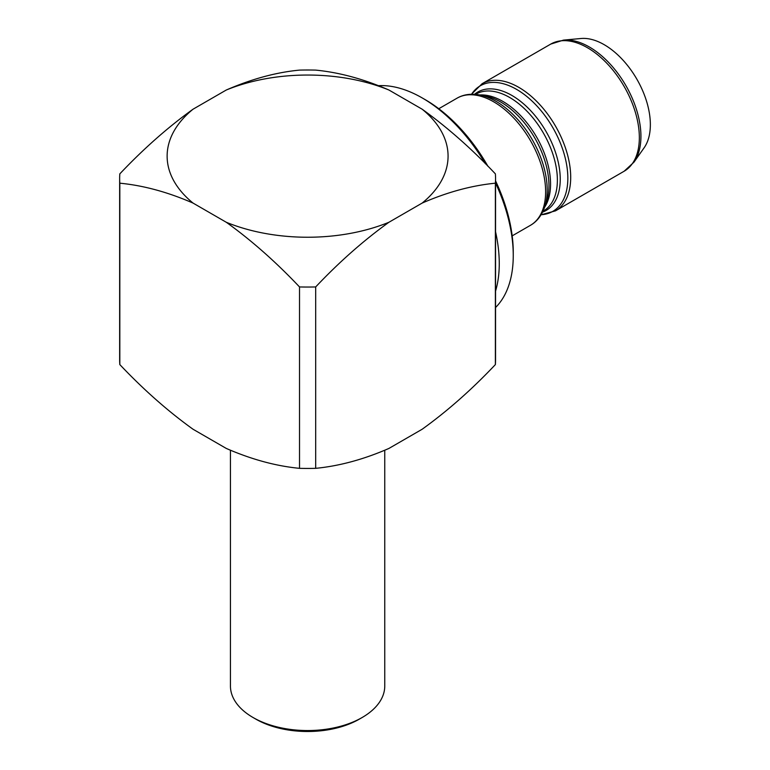 <?xml version="1.0" encoding="UTF-8"?>
<svg xmlns="http://www.w3.org/2000/svg" width="770" height="770" viewBox="0 0 770 770"><rect width="100%" height="100%" fill="white"/><g stroke="black" fill="none" stroke-linecap="round" stroke-linejoin="round"><path stroke-width="1.16" d="M230.442 450.315L230.442 686.003A77.164 44.544 -0 0 0 253.041 717.505A77.164 44.544 -0 0 0 362.16 717.505A77.164 44.544 -0 0 0 382.671 696.311A77.164 44.544 -0 0 0 384.759 686.003L384.759 450.315M485.341 163.683A128.6 74.247 -120 0 0 422.316 97.992L425.117 99.6A124.644 71.966 60 0 1 487.968 166.32M495.553 180.873A124.644 71.966 60 0 1 513.253 252.262L513.253 255.496A128.6 74.247 -120 0 0 495.553 183.039M495.553 307.519A128.6 74.247 -120 0 0 513.253 255.496M425.117 99.6L422.316 97.992A128.6 74.247 -120 0 0 378.888 85.663M495.553 231.751A128.6 74.247 60 0 1 495.553 291.108M633.979 162.162A72.929 42.1 60 0 0 634.037 102.612A72.929 42.1 60 0 0 589.358 47.009A72.929 42.1 60 0 0 563.505 40.107L581.042 38.5A65.286 37.691 60 0 1 604.19 44.679A65.286 37.691 60 0 1 644.192 94.46A65.286 37.691 60 0 1 644.134 147.773L633.979 162.162L624.143 171.229A73.4 42.379 -120 0 0 635.394 112.41A73.4 42.379 -120 0 0 587.443 47.721A73.4 42.379 -120 0 0 550.743 44.092L482.097 83.718A73.4 42.379 60 0 1 518.797 87.357A73.4 42.379 60 0 1 566.749 152.037A73.4 42.379 60 0 1 555.497 210.855L541.06 214.801M193.058 203.088L226.284 222.27C251.367 240.288 275.775 261.848 299.52 286.94L299.52 468.333C276.007 466.081 251.588 459.449 226.284 448.438L193.058 429.256C167.976 411.238 143.566 389.678 119.822 364.585L119.822 183.193C143.335 185.445 167.754 192.077 193.058 203.088A140.477 81.1 0 0 1 193.058 109.196C167.976 127.204 143.566 148.764 119.822 173.866A187.957 108.512 180 0 0 119.648 178.524A187.957 108.512 180 0 0 119.822 183.193M226.284 222.27A140.477 81.1 0 0 0 388.917 222.27C363.613 240.481 339.195 262.041 315.681 286.94L315.681 468.333C339.426 466.014 363.835 459.382 388.917 448.438L422.143 429.256C447.447 411.045 471.866 389.485 495.379 364.585A187.957 108.512 0 0 0 495.553 359.917L495.553 178.524A187.957 108.512 180 0 0 495.379 173.866C471.866 148.957 447.447 127.406 422.143 109.196L388.917 90.013C363.835 79.069 339.426 72.428 315.681 70.109A187.957 108.512 180 0 0 299.52 70.109C276.007 72.361 251.588 79.002 226.284 90.013L193.058 109.196M388.917 222.27L422.143 203.088C447.226 192.144 471.635 185.512 495.379 183.193L495.379 364.585M119.648 178.524L119.648 359.917A187.957 108.512 0 0 0 119.822 364.585M299.52 468.333A187.957 108.512 0 0 0 315.681 468.333M495.553 178.524A187.957 108.512 180 0 1 495.379 183.193M422.143 203.088A140.477 81.1 0 0 0 422.143 109.196M388.917 90.013A140.477 81.1 0 0 0 226.284 90.013M315.681 286.94A187.957 108.512 180 0 1 299.52 286.94M362.16 717.505L359.369 719.122A73.208 42.263 180 0 1 255.833 719.122L253.041 717.505M541.108 214.715A72.495 41.859 -120 0 0 566.248 162.634A72.495 41.859 -120 0 0 516.574 89.378A72.495 41.859 -120 0 0 471.558 94.248M542.975 211.23L543.408 210.99A67.462 38.952 -120 0 0 553.746 156.926A67.462 38.952 -120 0 0 509.673 97.472A67.462 38.952 -120 0 0 475.937 94.132L475.514 94.373M474.503 94.306A68.366 39.472 60 0 1 511.896 95.451A68.366 39.472 60 0 1 557.422 158.774A68.366 39.472 60 0 1 542.532 212.145M544.486 207.553L546.392 202.173A68.366 39.472 -120 0 0 500.625 101.958A68.366 39.472 -120 0 0 485.061 95.952L479.45 94.912A72.495 41.859 60 0 1 495.947 101.284A72.495 41.859 60 0 1 544.486 207.553C541.445 215.792 536.757 221.722 530.424 225.331A73.4 42.379 -120 0 0 541.676 166.513A73.4 42.379 -120 0 0 493.724 101.832A73.4 42.379 -120 0 0 457.024 98.194L438.784 108.724M479.749 94.96A67.462 38.952 60 0 1 502.849 101.409A67.462 38.952 60 0 1 544.582 207.274M512.185 235.861L530.424 225.331M555.497 210.855L624.143 171.229M479.45 94.912C470.797 93.42 463.319 94.517 457.024 98.194M482.097 83.718L471.461 94.258M563.505 40.107L550.743 44.092"/></g></svg>
